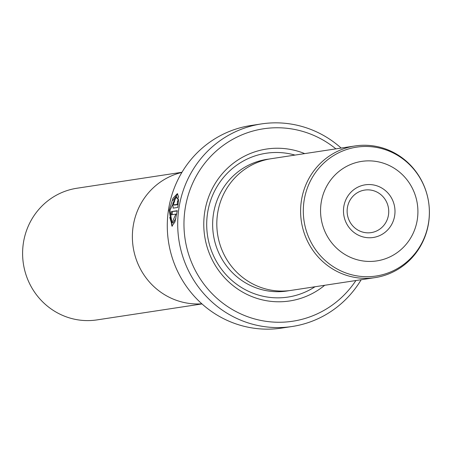 <?xml version="1.0" encoding="UTF-8"?>
<svg xmlns="http://www.w3.org/2000/svg" width="452" height="452" viewBox="0 0 452 452"><rect width="100%" height="100%" fill="white"/><g stroke="black" fill="none" stroke-linecap="round" stroke-linejoin="round"><path stroke-width="0.68" d="M201.999 303.936L97.01 319.897A66.591 64.348 -98.6 0 1 77.416 319.762A66.591 64.348 -98.6 0 1 22.6 253.612A66.591 64.348 -98.6 0 1 76.993 188.23L181.975 172.268M201.863 303.812A66.653 64.41 -98.6 0 1 187.241 303.122A66.653 64.41 -98.6 0 1 132.43 239.509A66.653 64.41 -98.6 0 1 181.885 172.427M177.421 199.208L176.325 196.84L170.003 210.214L171.992 222.836L175.856 214.124L171.076 214.853A102.446 98.999 -98.6 0 1 171.455 211.587L177.291 210.694L174.958 221.898L171.913 226.158L169.167 210.338L172.946 198.315L177.325 193.665L178.608 196.846L177.421 199.208M169.766 217.423L172.41 226.124M173.184 208.146L172.833 203.49L175.223 198.496A102.446 98.999 81.4 0 0 174.444 201.694L173.67 203.366L173.76 204.914L177.286 204.377L177.472 201.383L178.608 199.016L177.772 207.445L173.088 208.146M373.069 184.874A26.634 25.741 -98.6 0 1 394.709 215.378A26.634 25.741 -98.6 0 1 365.402 237.43A26.634 25.741 -98.6 0 1 343.763 206.92A26.634 25.741 -98.6 0 1 373.069 184.874M364.837 232.571A21.515 20.792 81.4 0 0 371.165 232.616A21.515 20.792 81.4 0 0 388.737 211.496A21.515 20.792 81.4 0 0 371.03 190.122A21.515 20.792 81.4 0 0 364.696 190.077A21.515 20.792 81.4 0 0 347.125 211.203A21.515 20.792 81.4 0 0 364.837 232.571M354.989 145.962L271.2 158.703A66.591 64.348 81.4 0 0 216.807 224.079A66.591 64.348 81.4 0 0 271.629 290.229A66.591 64.348 81.4 0 0 291.218 290.37L375.007 277.63A66.591 64.348 81.4 0 0 429.4 212.248A66.591 64.348 81.4 0 0 374.584 146.098A66.591 64.348 81.4 0 0 354.989 145.962A66.591 64.348 81.4 0 0 300.597 211.338A66.591 64.348 81.4 0 0 355.413 277.488A66.591 64.348 81.4 0 0 375.007 277.63M304.699 153.607A76.834 74.252 81.4 0 0 289.144 149.211A76.834 74.252 81.4 0 0 204.603 212.813A76.834 74.252 81.4 0 0 267.025 300.812A76.834 74.252 81.4 0 0 324.717 285.274M294.992 155.087A72.738 70.292 81.4 0 0 287.512 153.409A72.738 70.292 81.4 0 0 207.479 213.621A72.738 70.292 81.4 0 0 266.573 296.93A72.738 70.292 81.4 0 0 315.01 286.749M261.38 123.927L250.967 125.509A102.446 98.999 81.4 0 0 167.285 226.096A102.446 98.999 81.4 0 0 251.623 327.858A102.446 98.999 81.4 0 0 281.765 328.073L292.184 326.491A102.446 98.999 -98.6 0 1 262.041 326.276A102.446 98.999 -98.6 0 1 177.704 224.508A102.446 98.999 -98.6 0 1 261.38 123.927A102.446 98.999 -98.6 0 1 291.529 124.142A102.446 98.999 -98.6 0 1 341.153 148.064M335.887 148.866A97.321 94.05 81.4 0 0 292.094 128.995A97.321 94.05 81.4 0 0 185.009 209.558A97.321 94.05 81.4 0 0 264.081 321.027A97.321 94.05 81.4 0 0 355.905 280.534M173.732 204.914L174.743 205.072L173.732 204.914M361.171 279.731A102.446 98.999 -98.6 0 1 292.184 326.491M178.144 204.519L177.286 204.377M178.45 201.547L177.472 201.383M178.139 204.558L174.743 205.072M177.777 193.885L172.997 200.411M177.24 211.016L171.455 211.587M172.432 211.745A101.423 98.011 81.4 0 0 172.088 214.7M176.698 214.265L175.856 214.124M175.879 218.367L172.98 223L171.992 222.836M356.961 275.889A65.178 62.986 -98.6 0 1 304.01 201.247A65.178 62.986 -98.6 0 1 375.719 147.29A65.178 62.986 -98.6 0 1 428.671 221.938A65.178 62.986 -98.6 0 1 356.961 275.889M376.476 161.494A50.33 48.641 81.4 0 0 321.095 203.163A50.33 48.641 81.4 0 0 361.99 260.804A50.33 48.641 81.4 0 0 417.371 219.141A50.33 48.641 81.4 0 0 376.476 161.494M269.121 159.053A66.591 64.348 81.4 0 0 212.649 223.627A66.591 64.348 81.4 0 0 267.46 290.862A66.591 64.348 81.4 0 0 289.133 290.647M177.314 197.004L176.325 196.84"/></g></svg>
